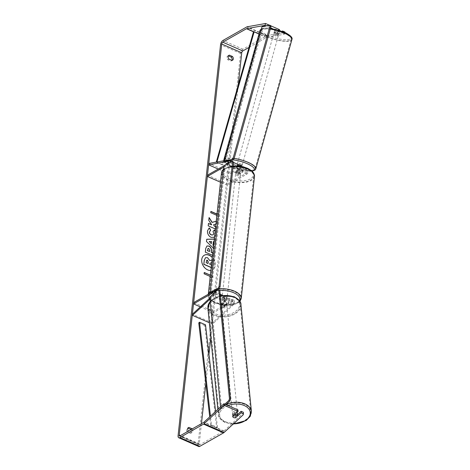 <?xml version="1.0" encoding="UTF-8"?>
<svg xmlns="http://www.w3.org/2000/svg" width="470" height="470" viewBox="0 0 470 470"><rect width="100%" height="100%" fill="white"/><g stroke="black" fill="none" stroke-linecap="round" stroke-linejoin="round"><path stroke-width="0.35" stroke-dasharray="2.35 1.76" d="M224.848 304.924L227.979 302.028A1.498 0.729 -66.3 0 0 228.743 300.6A1.498 0.729 -66.3 0 0 228.491 299.519A1.498 0.729 -66.3 0 0 228.032 299.584L225.083 301.258A2.497 1.187 6.2 0 1 221.881 299.854L224.83 298.18A1.498 0.729 113.7 0 1 225.295 298.121A1.498 0.729 113.7 0 1 225.541 299.196A1.498 0.729 113.7 0 1 224.783 300.624L221.646 303.52A2.497 1.621 175.4 0 0 221.652 303.596A2.497 1.621 175.4 0 0 222.651 304.772A2.497 1.621 175.4 0 0 224.848 304.924L224.942 306.058L228.073 303.162A2.996 1.451 -66.3 0 0 229.595 300.312A2.996 1.451 -66.3 0 0 229.096 298.15A2.996 1.451 -66.3 0 0 228.173 298.274L225.224 299.948A2.497 1.187 6.2 0 1 222.022 298.544L224.977 296.87A2.996 1.451 113.7 0 1 225.894 296.746A2.996 1.451 113.7 0 1 226.393 298.908A2.996 1.451 113.7 0 1 224.871 301.758L221.74 304.654A2.497 1.621 175.4 0 0 221.746 304.736A2.497 1.621 175.4 0 0 222.745 305.905A2.497 1.621 175.4 0 0 224.942 306.058M213.644 311.352L213.503 312.662L232.832 301.687A1.498 0.729 -66.3 0 1 233.29 301.623A1.498 0.729 -66.3 0 1 233.543 302.704A1.498 0.729 -66.3 0 1 232.779 304.131L212.381 322.984L212.469 324.118L232.873 305.265A2.996 1.451 -66.3 0 0 234.395 302.416A2.996 1.451 -66.3 0 0 233.89 300.254A2.996 1.451 -66.3 0 0 232.973 300.377L213.644 311.352L193.646 302.58M209.873 298.056L212.787 295.366A1.498 0.729 -66.3 0 0 213.586 293.668M209.978 299.173L212.875 296.5A2.996 1.451 -66.3 0 0 214.484 292.834M213.909 291.494L213.897 291.488A2.996 1.451 -66.3 0 0 213.897 291.488A2.996 1.451 -66.3 0 0 212.981 291.612L210.678 292.916M213.503 312.662L200.32 306.881M212.469 324.118L209.356 322.755M212.381 322.984L192.383 314.219M221.881 299.854L222.022 298.544M225.083 301.258L225.224 299.948M221.646 303.52L221.74 304.654M236.451 167.25A2.497 0.676 -165.3 0 0 237.509 168.049A2.497 0.676 -165.3 0 0 239.653 168.654L242.526 168.137A1.498 0.729 113.7 0 1 242.761 168.16A1.498 0.729 113.7 0 1 242.966 169.423A1.498 0.729 113.7 0 1 242.021 170.839L239.066 172.519A2.497 1.187 6.2 0 1 235.87 171.115L238.819 169.441A1.498 0.729 -66.3 0 0 239.77 168.019A1.498 0.729 -66.3 0 0 239.565 166.756A1.498 0.729 -66.3 0 0 239.33 166.733L236.451 167.25L236.821 165.857A2.497 0.676 -165.3 0 0 237.873 166.656A2.497 0.676 -165.3 0 0 240.017 167.255L242.867 166.75M243.56 166.921A2.996 1.451 113.7 0 1 243.707 169.541A2.996 1.451 113.7 0 1 241.874 172.149L238.925 173.824A2.497 1.187 6.2 0 1 235.723 172.425L238.678 170.745A2.996 1.451 -66.3 0 0 240.728 166.321M227.486 183.917L246.815 172.948A1.498 0.729 113.7 0 0 247.766 171.526A1.498 0.729 113.7 0 0 247.561 170.263A1.498 0.729 113.7 0 0 247.326 170.24L228.608 173.595L228.978 172.202L247.69 168.847A2.996 1.451 113.7 0 1 248.16 168.895A2.996 1.451 113.7 0 1 248.577 171.415A2.996 1.451 113.7 0 1 246.674 174.253L227.345 185.227L227.486 183.917L207.493 175.151M227.31 163.713A1.498 0.729 113.7 0 1 226.822 164.177L223.861 165.857M224.66 160.623L227.697 160.082A2.996 1.451 113.7 0 1 228.167 160.123A2.996 1.451 113.7 0 1 228.673 160.781M228.449 163.067A2.996 1.451 113.7 0 1 226.681 165.487L223.72 167.167M227.345 185.227L220.471 182.213M240.164 165.387A2.996 1.451 -66.3 0 0 239.694 165.34L236.821 165.857M228.978 172.202L208.98 163.431M228.608 173.595L218.245 169.047M235.87 171.115L235.723 172.425M239.066 172.519L238.925 173.824M239.653 168.654L240.017 167.255M277.617 33.617A2.497 0.693 -164.4 0 0 273.851 33.194A2.497 0.693 -164.4 0 0 274.891 34.104A2.497 0.693 -164.4 0 0 278.657 34.533A2.497 0.693 -164.4 0 0 277.617 33.617M274.662 30.626A2.497 0.693 -164.4 0 0 275.661 31.337A2.497 0.693 -164.4 0 0 277.447 31.907L279.392 31.561A2.497 0.693 -164.4 0 0 278.393 30.85A2.497 0.693 -164.4 0 0 276.607 30.274L274.662 30.626L274.08 32.7A2.497 0.693 -164.4 0 1 274.045 32.501A2.497 0.693 -164.4 0 1 276.031 32.354L276.607 30.274M240.235 167.561A2.497 0.693 -164.4 0 0 238.454 166.991L238.901 165.375A2.497 0.693 -164.4 0 0 236.915 165.516A2.497 0.693 -164.4 0 0 236.956 165.722L236.504 167.338A2.497 0.693 -164.4 0 0 237.509 168.049A2.497 0.693 -164.4 0 0 239.289 168.618L239.741 167.003A2.497 0.693 -164.4 0 0 241.727 166.862A2.497 0.693 -164.4 0 0 241.686 166.656L241.233 168.272A2.497 0.693 -164.4 0 0 240.235 167.561M238.284 164.559A2.497 0.693 -164.4 0 0 237.109 164.823A2.497 0.693 -164.4 0 0 238.149 165.74A2.497 0.693 -164.4 0 0 241.921 166.168M236.504 167.338L238.454 166.991M241.233 168.272L239.289 168.618M278.657 34.533L278.851 33.84A2.497 0.693 -164.4 0 1 276.865 33.987L277.447 31.907M278.851 33.84A2.497 0.693 -164.4 0 0 278.816 33.634L279.392 31.561M276.865 33.987L278.816 33.634M276.031 32.354L274.08 32.7M238.901 165.375L236.956 165.722M239.741 167.003L241.686 166.656M241.198 164.095A2.497 0.693 -164.4 0 0 237.432 163.672A2.497 0.693 -164.4 0 0 238.472 164.582A2.497 0.693 -164.4 0 0 242.244 165.011A2.497 0.693 -164.4 0 0 241.198 164.095M277.294 34.774A2.497 0.693 -164.4 0 0 273.528 34.345A2.497 0.693 -164.4 0 0 274.568 35.262A2.497 0.693 -164.4 0 0 278.334 35.691A2.497 0.693 -164.4 0 0 277.294 34.774M267.271 36.566A15.851 4.412 -164.4 0 0 291.2 39.28A15.851 4.412 -164.4 0 0 284.591 33.464A15.851 4.412 -164.4 0 0 260.662 30.756A15.851 4.412 -164.4 0 0 267.271 36.566M231.175 165.892A15.851 4.412 -164.4 0 0 255.104 168.601A15.851 4.412 -164.4 0 0 248.495 162.79A15.851 4.412 -164.4 0 0 224.566 160.082A15.851 4.412 -164.4 0 0 231.175 165.892M210.889 270.432A8.419 6.175 60.4 0 0 212.628 269.862A8.419 6.175 60.4 0 0 215.219 265.497A8.419 6.175 60.4 0 0 212.305 257.39M204.244 255.263A8.419 6.175 60.4 0 0 204.168 255.304A8.419 6.175 60.4 0 0 201.583 259.669A8.419 6.175 60.4 0 0 204.979 268.27A8.419 6.175 60.4 0 0 212.481 269.945A8.419 6.175 60.4 0 0 215.066 265.579A8.419 6.175 60.4 0 0 212.281 257.607M228.438 55.742L228.279 55.836A2.497 1.833 60.4 0 0 227.703 56.012A2.497 1.833 60.4 0 0 226.939 57.305A2.497 1.833 60.4 0 0 227.85 59.766L230.793 61.053A2.497 1.833 60.4 0 0 231.369 60.877A2.497 1.833 60.4 0 0 231.898 60.348M190.979 429.609A2.497 1.833 -119.6 0 1 190.926 433.14A2.497 1.833 -119.6 0 1 190.356 433.316L187.412 432.024A2.497 1.833 -119.6 0 1 186.496 429.568A2.497 1.833 -119.6 0 1 187.266 428.27A2.497 1.833 -119.6 0 1 187.836 428.094M237.932 409.881L232.579 414.828A2.497 1.621 175.4 0 0 232.579 414.904A2.497 1.621 175.4 0 0 233.584 416.079A2.497 1.621 175.4 0 0 235.775 416.232L235.875 417.448M215.924 224.084L216.799 223.843L217.117 220.935L216.235 221.188M215.389 228.984L216.2 229.342L216.464 226.922L215.654 226.564M213.591 245.54L214.367 246.245L214.091 248.742L213.321 248.013M214.297 239.06L215.148 239.042L214.866 241.615L214.014 241.621M192.16 428.94A2.497 1.833 -119.6 0 1 192.107 432.471A2.497 1.833 -119.6 0 1 191.537 432.647L188.593 431.354A2.497 1.833 -119.6 0 1 188.364 431.096M243.354 412.261L243.184 413.201L223.961 430.961A1.498 0.729 113.7 0 1 223.732 431.137L199.997 444.608A1.498 0.729 113.7 0 1 199.538 444.673A1.498 0.729 113.7 0 1 199.257 443.803L201.442 423.67M205.825 383.35L208.962 354.427M210.801 337.513L238.196 85.358M217.146 212.839L219.931 216.036L216.735 216.611M210.096 277.711L213.292 277.136L210.507 273.94M212.792 252.895L213.603 253.254L213.339 255.668L212.528 255.316M215.148 231.205L215.789 234.683L214.496 237.203M198.739 446.5A3.496 1.692 113.7 0 1 198.076 444.473L240.552 53.445A3.496 1.692 113.7 0 1 242.949 49.221L266.684 35.749A3.496 1.692 113.7 0 1 267.207 35.55L284.844 32.389L284.35 34.251L284.456 33.875L282.235 32.9L282.623 31.437M279.527 29.639L274.615 30.515A2.497 0.676 -165.3 0 0 277.817 31.919L281.953 31.179M284.943 32.013L284.844 32.389M270.655 25.75L269.351 25.174M279.356 30.28L279.039 31.496L272.248 28.523M270.626 27.812L265.991 25.78M284.456 33.875L284.849 32.383M279.039 31.496L274.127 32.377A2.497 0.676 -165.3 0 0 277.324 33.781L282.235 32.9M249.035 47.4L266.49 37.494A1.498 0.729 113.7 0 1 266.719 37.406L284.35 34.251M243.184 413.201L243.307 414.71M235.775 416.232L237.532 414.611M234.83 414.376L234.689 412.913A2.497 1.604 174.4 0 0 232.538 414.728A2.497 1.604 174.4 0 0 232.562 414.875L232.732 416.585A2.497 1.621 175.4 0 0 232.909 416.978M232.579 414.828L232.703 416.338M191.537 432.647L190.356 433.316M188.593 431.354L187.412 432.024M274.127 32.377L274.615 30.515M277.324 33.781L277.817 31.919M231.974 60.383L230.793 61.053M229.031 59.097L227.85 59.766M205.419 257.742L207.393 257.795L209.661 260.674L212.828 259.728L212.528 262.524L211.723 262.742M209.902 263.271L209.643 264.369L212.07 265.433L211.958 267.771L211.212 267.448M211.805 267.859L211.195 267.589M212.07 265.433L211.958 267.771M211.476 265.021L212.217 265.35M212.528 262.524L211.717 262.783M212.375 262.607L212.681 259.81M212.023 259.957L212.828 259.728M217.117 213.063L219.931 216.036M219.784 216.124L216.6 216.635M216.453 216.717L216.746 215.325M216.594 215.407L210.742 212.699M210.871 211.529L210.595 212.781M216.741 214.103L217.028 212.71M204.109 273.793L210.108 276.425M203.962 273.875L204.25 272.483M210.366 274.028L210.102 275.197M209.961 276.507L209.814 277.817L213.145 277.218L210.484 274.163M211.23 243.595L211.588 241.568M211.441 241.65L209.079 241.627M213.568 245.734L214.367 246.245M214.22 246.327L214.091 248.742M213.944 248.824L206.489 241.539M206.342 241.621L206.741 239.224M214.285 239.136L215.148 239.042M215.001 239.124L214.866 241.615M214.72 241.697L213.233 241.709M209.432 251.573L209.561 250.428L208.668 248.583L207.981 248.513M212.775 253.036L213.603 253.254M213.456 253.336L213.339 255.668M213.192 255.756L205.343 252.161M205.196 252.249L205.601 248.507L206.894 246.022M213.445 224.819L216.652 223.926L216.964 221.018L216.229 221.229M208.451 223.555L208.057 225.917L216.053 229.425L216.317 227.004L215.636 226.704M208.956 217.628L208.645 220.495L211.565 224.918M215.113 231.522L215.642 234.765L214.502 237.168M214.144 237.426L210.995 237.444C208.463 236.116 207.246 233.972 207.335 231.017L208.915 228.25M213.004 234.941L213.627 233.807L213.016 231.328M212.869 231.41L214.402 230.024M206.659 260.221L205.978 262.759L207.916 263.464M226.605 298.75A2.497 1.187 -173.8 0 0 227.086 298.144A2.497 1.187 -173.8 0 0 225.441 296.817A2.497 1.187 -173.8 0 0 222.604 296.993A2.497 1.187 -173.8 0 0 222.122 297.604A2.497 1.187 -173.8 0 0 223.767 298.926A2.497 1.187 -173.8 0 0 226.605 298.75M224.02 298.844L224.184 297.316A2.497 1.187 -173.8 0 0 222.533 297.651A2.497 1.187 -173.8 0 0 222.052 298.256A2.497 1.187 -173.8 0 0 222.081 298.509L221.911 300.036A2.497 1.187 -173.8 0 0 224.713 301.264L226.822 300.072A2.497 1.187 -173.8 0 0 224.02 298.844L221.911 300.036M226.822 300.072L226.987 298.544A2.497 1.187 -173.8 0 1 227.016 298.797A2.497 1.187 -173.8 0 1 226.534 299.402A2.497 1.187 -173.8 0 1 224.877 299.737L224.713 301.264M240.805 171.327A2.497 1.187 -173.8 0 0 238.008 170.099L237.844 171.626A2.497 1.187 -173.8 0 0 236.187 171.961A2.497 1.187 -173.8 0 0 235.705 172.572A2.497 1.187 -173.8 0 0 235.734 172.825L235.899 171.297A2.497 1.187 -173.8 0 0 238.701 172.525L240.805 171.327L240.64 172.854A2.497 1.187 -173.8 0 1 240.669 173.113L240.599 173.765A2.497 1.187 -173.8 0 0 238.954 172.443A2.497 1.187 -173.8 0 0 236.116 172.619A2.497 1.187 -173.8 0 0 235.635 173.224A2.497 1.187 -173.8 0 0 237.28 174.552A2.497 1.187 -173.8 0 0 240.117 174.37A2.497 1.187 -173.8 0 0 240.599 173.765M238.701 172.525L238.531 174.053A2.497 1.187 -173.8 0 0 240.188 173.718A2.497 1.187 -173.8 0 0 240.669 173.113M238.008 170.099L235.899 171.297M224.877 299.737L226.987 298.544M224.184 297.316L222.081 298.509M237.844 171.626L235.734 172.825M238.531 174.053L240.64 172.854M239.994 175.463A2.497 1.187 -173.8 0 0 240.481 174.858A2.497 1.187 -173.8 0 0 238.836 173.53A2.497 1.187 -173.8 0 0 235.999 173.712A2.497 1.187 -173.8 0 0 235.517 174.317A2.497 1.187 -173.8 0 0 237.162 175.639A2.497 1.187 -173.8 0 0 239.994 175.463M226.722 297.657A2.497 1.187 -173.8 0 0 227.204 297.052A2.497 1.187 -173.8 0 0 225.559 295.73A2.497 1.187 -173.8 0 0 222.721 295.906A2.497 1.187 -173.8 0 0 222.239 296.511A2.497 1.187 -173.8 0 0 223.885 297.833A2.497 1.187 -173.8 0 0 226.722 297.657M212.064 291.23A15.804 7.526 -173.8 0 0 209.015 295.078A15.804 7.526 -173.8 0 0 219.42 303.456A15.804 7.526 -173.8 0 0 237.379 302.333A15.804 7.526 -173.8 0 0 240.434 298.485A15.804 7.526 -173.8 0 0 230.024 290.108A15.804 7.526 -173.8 0 0 212.064 291.23M225.341 169.036A15.804 7.526 -173.8 0 0 222.287 172.878A15.804 7.526 -173.8 0 0 232.697 181.261A15.804 7.526 -173.8 0 0 250.657 180.133A15.804 7.526 -173.8 0 0 253.706 176.291A15.804 7.526 -173.8 0 0 243.296 167.913A15.804 7.526 -173.8 0 0 225.341 169.036M223.885 165.657L224.883 166.098L211.083 293.092M232.997 161.492L224.883 166.098M225.588 161.333L263.1 26.931L270.603 25.586M262.107 26.473L263.1 26.931M236.686 412.654A2.497 1.604 174.4 0 0 236.451 412.543A2.497 1.604 174.4 0 0 233.778 412.572A2.497 1.604 174.4 0 0 232.48 414.158A2.497 1.604 174.4 0 0 233.478 415.286A2.497 1.604 174.4 0 0 236.151 415.257A2.497 1.604 174.4 0 0 237.45 413.671M235.529 417.771L235.358 416.062A2.497 1.604 174.4 0 0 237.509 414.393M226.599 303.009A2.497 1.604 174.4 0 0 225.629 302.022A2.497 1.604 174.4 0 0 223.802 301.828L223.937 303.162A2.497 1.604 174.4 0 0 221.787 304.977A2.497 1.604 174.4 0 0 221.811 305.124L221.681 303.79A2.497 1.604 174.4 0 0 222.651 304.772A2.497 1.604 174.4 0 0 224.478 304.971L224.607 306.305A2.497 1.604 174.4 0 0 226.757 304.49A2.497 1.604 174.4 0 0 226.728 304.343L226.599 303.009L224.478 304.971M222.839 306.675A2.497 1.604 174.4 0 0 225.512 306.646A2.497 1.604 174.4 0 0 226.81 305.059A2.497 1.604 174.4 0 0 225.812 303.931A2.497 1.604 174.4 0 0 223.138 303.961A2.497 1.604 174.4 0 0 221.84 305.547A2.497 1.604 174.4 0 0 222.839 306.675M221.681 303.79L223.802 301.828M235.358 416.062L237.485 414.099M234.689 412.913L232.562 414.875M223.937 303.162L221.811 305.124M224.607 306.305L226.728 304.343M222.933 307.633A2.497 1.604 174.4 0 0 225.606 307.597A2.497 1.604 174.4 0 0 226.904 306.011A2.497 1.604 174.4 0 0 225.905 304.883A2.497 1.604 174.4 0 0 223.232 304.913A2.497 1.604 174.4 0 0 221.934 306.499A2.497 1.604 174.4 0 0 222.933 307.633M233.384 414.334A2.497 1.604 174.4 0 0 236.058 414.305A2.497 1.604 174.4 0 0 237.356 412.719A2.497 1.604 174.4 0 0 236.363 411.591A2.497 1.604 174.4 0 0 233.69 411.62A2.497 1.604 174.4 0 0 232.392 413.206A2.497 1.604 174.4 0 0 233.384 414.334M244.312 404.241A15.851 10.17 174.4 0 0 227.339 404.429A15.851 10.17 174.4 0 0 219.096 414.511A15.851 10.17 174.4 0 0 225.436 421.684A15.851 10.17 174.4 0 0 242.408 421.496A15.851 10.17 174.4 0 0 250.651 411.414A15.851 10.17 174.4 0 0 244.312 404.241M233.86 297.534A15.851 10.17 174.4 0 0 216.887 297.721A15.851 10.17 174.4 0 0 208.645 307.803A15.851 10.17 174.4 0 0 214.978 314.982A15.851 10.17 174.4 0 0 231.951 314.788A15.851 10.17 174.4 0 0 240.194 304.713A15.851 10.17 174.4 0 0 233.86 297.534M209.785 297.181L210.783 297.604L221.646 408.501L225.87 404.594M220.53 406.891L220.647 408.078L221.646 408.501M220.647 408.078L224.883 404.165M217.963 289.626L218.961 290.049L210.783 297.604M218.961 290.049L219.796 290.313M205.508 324.817L204.767 325.546L216.729 428.07L210.73 425.438L209.732 416.866M204.767 325.546L198.769 322.913M216.729 428.07L217.469 427.342L211.471 424.716L210.478 416.179M217.469 427.342L215.613 411.432M210.73 425.438L211.471 424.716M216.265 162.126L222.222 164.9L259.493 34.428L253.495 31.796L266.49 37.494M259.493 34.428L260.163 34.351L222.892 164.823L216.893 162.191L216.224 162.268M222.892 164.823L222.222 164.9M260.163 34.351L259.023 33.852M232.873 305.265L228.073 303.162M232.973 300.377L228.173 298.274M224.783 300.624L212.787 295.366M224.83 298.18L213.562 293.239M232.832 301.687L228.032 299.584M224.977 296.87L212.981 291.612M224.871 301.758L212.875 296.5M232.779 304.131L227.979 302.028M246.674 174.253L241.874 172.149M247.69 168.847L242.896 166.744M239.33 166.733L227.738 161.657M238.819 169.441L226.822 164.177M246.815 172.948L242.021 170.839M238.678 170.745L226.681 165.487M239.694 165.34L227.697 160.082M247.326 170.24L242.526 168.137M291.923 39.48A16.603 4.624 15.6 0 1 266.86 36.642A16.603 4.624 15.6 0 1 259.939 30.556M261.314 29.31A16.603 4.624 15.6 0 1 270.268 29.093M284.644 32.359A15.351 4.277 -164.4 0 0 264.022 28.229A15.351 4.277 -164.4 0 0 267.865 35.362A15.351 4.277 -164.4 0 0 288.486 39.498A15.351 4.277 -164.4 0 0 284.644 32.359M234.178 158.413A16.603 4.624 -164.4 0 0 225.218 158.631M223.849 159.876A16.603 4.624 -164.4 0 0 230.764 165.963A16.603 4.624 -164.4 0 0 255.827 168.8M252.043 171.068A15.351 4.277 15.6 0 1 231.128 166.997A15.351 4.277 15.6 0 1 224.731 161.357A15.351 4.277 15.6 0 1 233.179 159.876M199.257 443.803L180.48 435.572M240.552 53.445L220.559 44.679M198.076 444.473L178.077 435.702M267.207 35.55L247.208 26.778M266.719 37.406L253.829 31.754M199.997 444.608L180.004 435.843M223.732 431.137L203.733 422.371M223.961 430.961L203.968 422.195M242.949 49.221L222.956 40.449M266.684 35.749L246.685 26.978M210.178 291.788A16.603 7.908 6.2 0 1 211.424 290.954A16.603 7.908 6.2 0 1 218.468 288.903M241.228 298.573A16.603 7.908 6.2 0 1 238.02 302.61A16.603 7.908 6.2 0 1 219.155 303.796A16.603 7.908 6.2 0 1 208.216 294.99A16.603 7.908 6.2 0 1 208.386 294.22M214.203 291.617A15.351 7.314 -173.8 0 0 212.305 292.481A15.351 7.314 -173.8 0 0 215.53 303.021A15.351 7.314 -173.8 0 0 236.904 303.262A15.351 7.314 -173.8 0 0 239.483 300.794M219.813 290.495A15.351 7.314 -173.8 0 0 216.511 290.965M221.493 172.796A16.603 7.908 -173.8 0 0 232.427 181.596A16.603 7.908 -173.8 0 0 251.291 180.415A16.603 7.908 -173.8 0 0 254.499 176.379M233.138 166.586A16.603 7.908 -173.8 0 0 224.701 168.754A16.603 7.908 -173.8 0 0 223.456 169.594M225.817 168.101A15.351 7.314 6.2 0 1 247.191 168.342A15.351 7.314 6.2 0 1 250.41 178.888A15.351 7.314 6.2 0 1 229.043 178.647A15.351 7.314 6.2 0 1 225.817 168.101M251.397 411.344A16.603 10.651 -5.6 0 1 242.761 421.901A16.603 10.651 -5.6 0 1 224.989 422.095A16.603 10.651 -5.6 0 1 218.35 414.581A16.603 10.651 -5.6 0 1 226.052 404.429M227.985 405.522A15.351 9.852 174.4 0 0 225.823 422.365A15.351 9.852 174.4 0 0 233.437 423.834M207.899 307.873A16.603 10.651 174.4 0 0 214.532 315.394A16.603 10.651 174.4 0 0 232.309 315.194A16.603 10.651 174.4 0 0 240.94 304.636M233.467 296.852A15.351 9.852 -5.6 0 1 236.604 310.5A15.351 9.852 -5.6 0 1 215.184 313.754A15.351 9.852 -5.6 0 1 212.046 300.107A15.351 9.852 -5.6 0 1 233.467 296.852M220.365 296.129A16.603 10.651 174.4 0 0 210.213 301.587M233.89 300.254L229.096 298.15M225.295 298.121L213.292 292.857M225.894 296.746L222.58 295.295M220.183 294.243L215.284 292.093M233.29 301.623L228.491 299.519M221.652 303.596L221.746 304.736M248.16 168.895L243.807 166.985M239.565 166.756L227.562 161.498M233.578 162.497L231.252 161.48M229.378 160.658L228.167 160.123M247.561 170.263L242.761 168.16M261.449 28.811L265.186 27.965L270.503 28.253M223.767 160.781L224.924 163.072L226.71 164.606L234.33 168.372L244.224 170.957L248.307 171.391L252.202 171.215M273.851 33.194L274.045 32.501M236.915 165.516L237.109 164.823M241.727 166.862L241.821 166.521M237.432 163.672L273.528 34.345M255.104 168.601L291.2 39.28M224.566 160.082L260.662 30.756M242.244 165.011L278.334 35.691M228.884 55.343L227.703 56.012M188.447 427.6L187.266 428.27M199.538 444.673L179.546 435.902M232.579 414.904L232.703 416.42M192.107 432.471L190.926 433.14M232.55 60.207L231.369 60.877M239.906 301.458L237.638 303.262L230.517 305.318L223.785 305.288L214.96 302.991L211.077 300.641C209.649 298.861 208.562 299.372 208.216 294.99L208.298 294.267M233.202 165.957L225.083 168.107L223.497 169.224M227.086 298.144L227.016 298.797M235.705 172.572L235.635 173.224M222.122 297.604L222.052 298.256M240.481 174.858L227.204 297.052M222.287 172.878L209.015 295.078M253.706 176.291L240.434 298.485M235.517 174.317L222.239 296.511M233.12 424.128L225.248 422.559C220.407 419.851 218.109 417.19 218.35 414.581L217.839 409.376M226.757 304.49L226.81 305.059M221.787 304.977L221.84 305.547M232.48 414.158L232.538 414.728M210.19 301.294L220.324 295.689M226.904 306.011L237.356 412.719M208.645 307.803L219.096 414.511M240.194 304.713L250.651 411.414M221.934 306.499L232.392 413.206"/><path stroke-width="0.7" d="M213.586 293.668A1.498 0.729 -66.3 0 0 213.292 292.857A1.498 0.729 -66.3 0 0 212.834 292.922L193.505 303.89L193.646 302.58L210.678 292.916M214.484 292.834A2.996 1.451 -66.3 0 0 213.909 291.494L215.284 292.093M200.32 306.881L193.505 303.89M209.356 322.755L192.477 315.352L209.978 299.173M209.873 298.056L192.383 314.219L192.477 315.352M242.867 166.75L242.896 166.744A2.996 1.451 113.7 0 1 243.36 166.791A2.996 1.451 113.7 0 1 243.56 166.921M218.245 169.047L208.615 164.829L227.327 161.474A1.498 0.729 113.7 0 1 227.562 161.498A1.498 0.729 113.7 0 1 227.31 163.713M228.673 160.781A2.996 1.451 113.7 0 1 228.449 163.067M223.861 165.857L207.493 175.151L207.352 176.462L223.72 167.167M220.471 182.213L207.352 176.462M240.728 166.321A2.996 1.451 -66.3 0 0 240.164 165.387L233.578 162.497M208.615 164.829L208.98 163.431L224.66 160.623M241.821 166.521L241.921 166.168A2.497 0.693 -164.4 0 0 240.881 165.252A2.497 0.693 -164.4 0 0 238.284 164.559M212.305 257.39A8.419 6.175 60.4 0 0 204.315 255.222A8.419 6.175 60.4 0 0 201.73 259.587A8.419 6.175 60.4 0 0 210.889 270.432M229.46 55.166A2.497 1.833 60.4 0 0 228.884 55.343A2.497 1.833 60.4 0 0 228.12 56.635A2.497 1.833 60.4 0 0 229.031 59.097L231.974 60.383A2.497 1.833 60.4 0 0 232.55 60.207A2.497 1.833 60.4 0 0 232.403 56.459L229.46 55.166L228.438 55.742M188.364 431.096A2.497 1.833 -119.6 0 1 187.677 428.893A2.497 1.833 -119.6 0 1 188.447 427.6A2.497 1.833 -119.6 0 1 189.016 427.424L188 428.005M235.875 417.448L241.251 412.795L243.472 413.77L243.354 412.261L241.128 411.285L241.251 412.795M232.909 416.978A2.497 1.621 175.4 0 0 233.708 417.589A2.497 1.621 175.4 0 0 235.899 417.742M216.235 221.188L212.182 222.357L209.103 217.54L208.792 220.412L211.712 224.836L208.469 223.415L208.204 225.835L215.389 228.984M215.654 226.564L214.396 226.017L213.591 224.736L215.924 224.084M214.014 241.621L213.38 241.627L213.01 245.011L213.591 245.54M213.321 248.013L206.489 241.539L206.741 239.224L214.297 239.06M189.016 427.424L191.96 428.716A2.497 1.833 -119.6 0 1 192.16 428.94M179.258 435.032L221.74 44.01A1.498 0.729 113.7 0 1 222.768 42.194L246.497 28.723A1.498 0.729 113.7 0 1 246.721 28.641L265.039 25.362L265.526 23.5L247.208 26.778A3.496 1.692 113.7 0 0 246.685 26.978L222.956 40.449A3.496 1.692 113.7 0 0 220.559 44.679L178.077 435.702A3.496 1.692 113.7 0 0 178.741 437.735A3.496 1.692 113.7 0 0 179.81 437.588L203.545 424.116A3.496 1.692 113.7 0 0 204.092 423.711L224.055 405.257L223.932 403.748L203.968 422.195A1.498 0.729 113.7 0 1 203.733 422.371L180.004 435.843A1.498 0.729 113.7 0 1 179.546 435.902A1.498 0.729 113.7 0 1 179.258 435.032L180.48 435.572M201.442 423.67L205.825 383.35M208.962 354.427L210.801 337.513M238.196 85.358L241.733 52.775A1.498 0.729 113.7 0 1 242.761 50.966L249.035 47.4M210.871 211.529L216.741 214.103L217.146 212.839M216.735 216.611L216.746 215.325L210.742 212.699L210.889 211.388L216.887 214.014M210.507 273.94L210.249 275.115L204.25 272.483L204.109 273.793L210.108 276.425L210.096 277.711M212.528 255.316L205.343 252.161L205.748 248.424L206.97 245.98L208.974 246.039C210.86 247.038 211.688 248.712 211.447 251.05L211.318 252.249L212.792 252.895M214.496 237.203L211.142 237.362C208.609 236.028 207.393 233.89 207.482 230.934L208.986 228.209L209.55 227.962L210.642 230.353L209.503 231.845C209.479 233.208 210.108 234.207 211.388 234.859L213.08 234.906L213.774 233.719L213.016 231.328L214.402 230.024L215.148 231.205M210.642 230.353L210.266 230.541M187.918 428.129L190.779 429.386A2.497 1.833 -119.6 0 1 190.979 429.609M231.898 60.348A2.497 1.833 60.4 0 0 231.222 57.129L228.355 55.871M281.953 31.179L282.723 31.038L284.943 32.013L284.849 32.383C290.483 35.362 292.845 37.723 291.923 39.48A16.603 4.624 15.6 0 0 285.002 33.394A16.603 4.624 15.6 0 0 270.268 29.093M279.356 30.28L279.527 29.639L270.655 25.75M269.351 25.174L265.526 23.5M272.248 28.523L270.626 27.812M265.991 25.78L265.039 25.362M282.623 31.437L282.723 31.038M223.932 403.748L237.932 409.881L238.055 411.397L224.055 405.257M243.472 413.77L243.307 414.71L224.084 432.476A3.496 1.692 113.7 0 1 223.538 432.882L199.809 446.353A3.496 1.692 113.7 0 1 198.739 446.5L178.741 437.735M237.532 414.611L241.128 411.285M238.055 411.397L232.703 416.338A2.497 1.621 175.4 0 0 232.703 416.42A2.497 1.621 175.4 0 0 232.732 416.585A2.497 1.604 174.4 0 0 233.702 417.577A2.497 1.604 174.4 0 0 235.529 417.771L237.65 415.809A2.497 1.604 174.4 0 0 236.68 414.828A2.497 1.604 174.4 0 0 234.853 414.628L232.732 416.585M191.96 428.716L190.779 429.386M232.403 56.459L231.222 57.129M211.195 267.589L203.792 264.346L204.244 260.21L205.566 257.66L207.54 257.707L209.808 260.586L212.023 259.957M203.792 264.346L204.391 260.122L205.519 257.683M211.212 267.448L203.939 264.257M211.723 262.742L209.908 263.224L209.79 264.287L211.476 265.021M211.717 262.783L209.902 263.271M212.281 257.607A8.419 6.175 60.4 0 0 204.244 255.263M210.249 275.115L204.233 272.624M211.377 243.513L211.588 241.568L209.226 241.545L211.23 243.595L209.226 241.545M213.38 241.627L213.01 245.011M212.863 245.093L213.568 245.734M206.73 239.3L214.285 239.136M208.792 248.489L208.051 248.466L207.47 250.563L209.579 251.491L209.708 250.34L208.792 248.489M207.981 248.513L207.47 250.563M207.323 250.645L209.579 251.491M206.894 246.022L208.827 246.121C210.713 247.12 211.535 248.795 211.3 251.139L211.318 252.249M211.171 252.331L212.775 253.036M216.229 221.229L212.035 222.439L209.074 217.81M215.636 226.704L214.25 226.099L213.591 224.736M211.712 224.836L208.451 223.555M214.502 237.168L214.144 237.426M208.915 228.25L209.55 227.962M209.403 228.05L210.489 230.417M210.495 230.435L209.356 231.933C209.332 233.29 209.961 234.295 211.242 234.941L213.004 234.941M214.279 230.141L215.113 231.522M207.417 260.204L206.73 260.174L206.124 262.677L208.051 263.523L208.228 261.925L207.417 260.204L206.659 260.221M207.916 263.464L208.075 262.007L207.27 260.292M210.084 292.657L211.083 293.092L219.202 288.486L218.203 288.051L219.055 286.541L232.615 161.727L231.998 161.051L223.885 165.657L210.084 292.657L218.203 288.051M219.055 286.541L220.06 286.976L233.619 162.162L232.615 161.727M231.998 161.051L233.619 162.162M220.06 286.976L219.202 288.486M224.589 160.875L225.588 161.333L233.085 159.994L234.089 158.713L233.096 158.255L232.092 159.536L224.589 160.875L262.107 26.473L269.604 25.127L269.968 26.161L270.961 26.62L234.089 158.713M270.961 26.62L270.603 25.586L269.604 25.127M269.968 26.161L233.096 158.255M232.092 159.536L233.085 159.994M237.509 414.393A2.497 1.604 174.4 0 0 237.509 414.24L237.45 413.671A2.497 1.604 174.4 0 0 236.686 412.654M237.65 415.809L237.485 414.099A2.497 1.604 174.4 0 1 237.509 414.24M225.87 404.594L229.824 400.945L228.825 400.522L229.478 398.883L230.476 399.306L219.796 290.313L217.963 289.626L209.785 297.181L220.53 406.891M224.883 404.165L228.825 400.522M229.478 398.883L218.797 289.89M230.476 399.306L229.824 400.945M209.732 416.866L198.769 322.913L199.509 322.191L205.508 324.817L215.613 411.432M210.478 416.179L199.509 322.191M259.023 33.852L254.164 31.719L253.495 31.796L216.265 162.126M254.164 31.719L216.946 162.003M213.562 293.239L212.834 292.922M227.738 161.657L227.327 161.474M225.218 158.631A16.603 4.624 -164.4 0 0 223.849 159.876L259.939 30.556A16.603 4.624 15.6 0 1 261.314 29.31M252.202 171.215L255.081 170.011L255.827 168.8A16.603 4.624 -164.4 0 0 248.906 162.714A16.603 4.624 -164.4 0 0 234.178 158.413M233.179 159.876A15.351 4.277 15.6 0 1 247.901 163.995A15.351 4.277 15.6 0 1 252.043 171.068M241.733 52.775L221.74 44.01M253.829 31.754L246.721 28.641M253.495 31.796L246.497 28.723M242.761 50.966L222.768 42.194M224.084 432.476L204.092 423.711M223.538 432.882L203.545 424.116M199.809 446.353L179.81 437.588M218.468 288.903A16.603 7.908 6.2 0 1 241.228 298.573L239.906 301.458M239.483 300.794A15.351 7.314 -173.8 0 0 234.924 293.315A15.351 7.314 -173.8 0 0 219.813 290.495M216.511 290.965A15.351 7.314 -173.8 0 0 214.203 291.617M233.202 165.957L238.936 166.075L243.566 166.921L247.755 168.372L251.644 170.728L253.7 173.054L254.499 176.379A16.603 7.908 -173.8 0 0 233.138 166.586M223.456 169.594A16.603 7.908 -173.8 0 0 221.493 172.796L208.298 294.267M208.386 294.22A16.603 7.908 6.2 0 1 210.178 291.788M226.052 404.429A16.603 10.651 -5.6 0 1 244.758 403.824A16.603 10.651 -5.6 0 1 251.397 411.344L250.246 416.308L246.215 420.486L233.12 424.128M233.437 423.834A15.351 9.852 174.4 0 0 249.241 416.667A15.351 9.852 174.4 0 0 244.112 405.469A15.351 9.852 174.4 0 0 227.985 405.522M220.324 295.689L234.048 296.658C238.883 299.367 241.186 302.028 240.94 304.636A16.603 10.651 174.4 0 0 234.307 297.122A16.603 10.651 174.4 0 0 220.365 296.129M210.213 301.587A16.603 10.651 174.4 0 0 207.899 307.873L217.839 409.376M222.58 295.295L220.183 294.243M243.807 166.985L243.36 166.791M231.252 161.48L229.378 160.658M259.939 30.556L261.449 28.811M270.503 28.253L284.844 32.383M223.849 159.876L223.767 160.781M255.827 168.8L291.923 39.48M254.499 176.379L241.228 298.573M221.493 172.796L222.357 170.498L223.497 169.224M240.94 304.636L251.397 411.344M207.899 307.873L210.19 301.294"/></g></svg>
